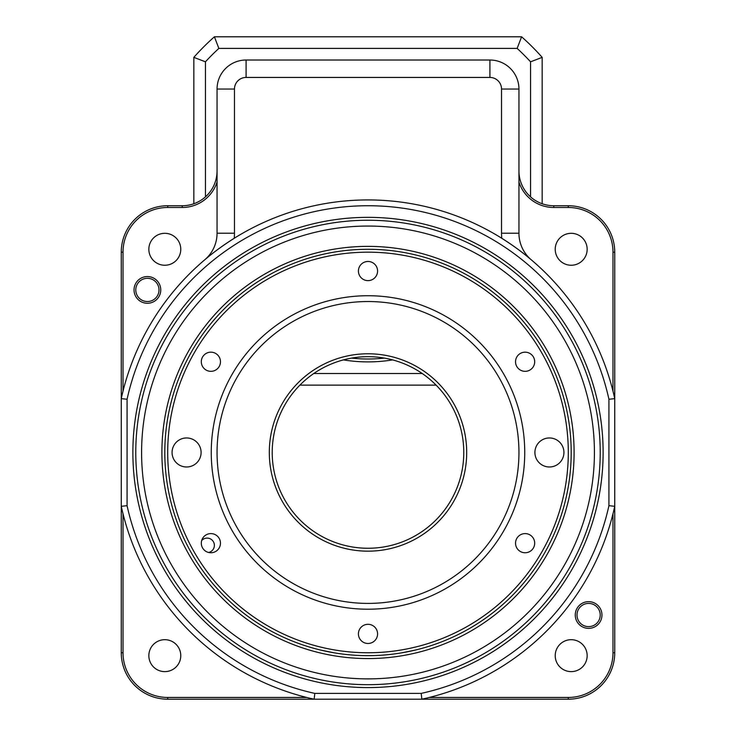 <?xml version="1.0" encoding="UTF-8"?>
<svg xmlns="http://www.w3.org/2000/svg" width="736" height="736" viewBox="0 0 736 736"><rect width="100%" height="100%" fill="white"/><g stroke="black" fill="none" stroke-linecap="round" stroke-linejoin="round"><path stroke-width="1.1" d="M436.126 385.13L299.874 385.13M193.835 203.743L193.835 57.362A232.217 232.217 0 0 1 214.406 36.8L521.594 36.8A232.217 232.217 0 0 1 542.165 57.362L542.165 203.743M208.555 552.469A7.259 7.259 0 0 0 213.403 541.724A7.259 7.259 0 0 0 201.673 540.555M571.191 265.245A15.962 15.962 0 0 1 557.364 241.298A15.962 15.962 0 0 1 585.019 241.298A15.962 15.962 0 0 1 571.191 265.245M164.809 265.245A15.962 15.962 0 0 1 150.981 241.298A15.962 15.962 0 0 1 178.636 241.298A15.962 15.962 0 0 1 164.809 265.245M571.191 671.628A15.962 15.962 0 0 1 557.364 647.68A15.962 15.962 0 0 1 585.019 647.68A15.962 15.962 0 0 1 571.191 671.628M164.809 671.628A15.962 15.962 0 0 1 150.981 647.68A15.962 15.962 0 0 1 178.636 647.68A15.962 15.962 0 0 1 164.809 671.628M368 220.248A232.217 232.217 0 0 0 135.783 452.465A232.217 232.217 0 0 0 368 684.682A232.217 232.217 0 0 0 600.217 452.465A232.217 232.217 0 0 0 368 220.248M588.607 626.63A11.61 11.61 0 0 0 598.662 609.215A11.61 11.61 0 0 0 578.551 609.215A11.61 11.61 0 0 0 588.607 626.63M147.393 301.53A11.61 11.61 0 0 0 157.449 284.114A11.61 11.61 0 0 0 137.338 284.114A11.61 11.61 0 0 0 147.393 301.53M147.393 303.269A13.349 13.349 0 0 1 135.829 283.24A13.349 13.349 0 0 1 158.958 283.24A13.349 13.349 0 0 1 147.393 303.269M588.607 628.369A13.349 13.349 0 0 1 577.042 608.341A13.349 13.349 0 0 1 600.171 608.341A13.349 13.349 0 0 1 588.607 628.369M368 687.59A235.124 235.124 0 0 1 164.376 334.908A235.124 235.124 0 0 1 571.624 334.908A235.124 235.124 0 0 1 368 687.59M608.93 505.678L608.93 399.262A246.735 246.735 0 0 0 127.07 399.262A9178.601 6490.25 -90 0 0 121.265 398.636A252.54 252.54 0 0 1 614.735 398.636L614.735 506.304A252.54 252.54 0 0 1 421.838 699.2A9178.601 6490.25 180 0 0 421.204 693.395A246.735 246.735 0 0 0 608.93 505.678A9178.601 6490.25 90 0 0 614.735 506.304L614.735 652.758A46.442 46.442 0 0 1 568.284 699.2L314.162 699.2A9178.601 6490.25 0 0 1 314.796 693.395L421.204 693.395M608.93 399.262A9178.601 6490.25 -90 0 1 614.735 398.636L614.735 252.181A46.442 46.442 0 0 0 568.284 205.74L553.776 205.74A34.831 34.831 0 0 1 518.944 170.908M502.476 296.295A206.089 206.089 0 0 1 436.016 647.018A206.089 206.089 0 0 1 165.508 414.092A206.089 206.089 0 0 1 502.476 296.295M220.266 624.036A226.412 226.412 0 0 0 590.456 494.629A226.412 226.412 0 0 0 293.287 238.74A226.412 226.412 0 0 0 220.266 624.036M351.615 358.092A148.037 148.037 0 0 0 384.385 358.092M392.582 359.886A150.944 150.944 0 0 1 343.418 359.886M368 356.684A95.79 95.79 0 0 0 285.044 500.36A95.79 95.79 0 0 0 450.956 500.36A95.79 95.79 0 0 0 368 356.684M368 603.41A150.944 150.944 0 0 0 518.944 452.465A150.944 150.944 0 0 0 368 301.53A150.944 150.944 0 0 0 217.056 452.465A150.944 150.944 0 0 0 368 603.41M368 655.656A203.191 203.191 0 0 1 164.809 452.465A203.191 203.191 0 0 1 368 249.283A203.191 203.191 0 0 1 571.191 452.465A203.191 203.191 0 0 1 368 655.656M320.28 649.98L334.494 652.878M401.506 652.878L415.72 649.98M186.576 437.957A14.518 14.518 0 0 0 174.009 459.724A14.518 14.518 0 0 0 199.152 459.724A14.518 14.518 0 0 0 186.576 437.957M549.424 437.957A14.518 14.518 0 0 0 536.848 459.724A14.518 14.518 0 0 0 561.991 459.724A14.518 14.518 0 0 0 549.424 437.957M210.882 352.176A9.577 9.577 0 0 0 202.593 366.546A9.577 9.577 0 0 0 219.181 366.546A9.577 9.577 0 0 0 210.882 352.176M210.882 533.6A9.577 9.577 0 0 0 202.593 547.97A9.577 9.577 0 0 0 219.181 547.97A9.577 9.577 0 0 0 210.882 533.6M368 624.312A9.577 9.577 0 0 0 359.702 638.682A9.577 9.577 0 0 0 376.298 638.682A9.577 9.577 0 0 0 368 624.312M525.118 533.6A9.577 9.577 0 0 0 516.819 547.97A9.577 9.577 0 0 0 533.407 547.97A9.577 9.577 0 0 0 525.118 533.6M525.118 352.176A9.577 9.577 0 0 0 516.819 366.546A9.577 9.577 0 0 0 533.407 366.546A9.577 9.577 0 0 0 525.118 352.176M368 261.473A9.577 9.577 0 0 0 359.702 275.834A9.577 9.577 0 0 0 376.298 275.834A9.577 9.577 0 0 0 368 261.473M531.254 259.799C523.25 252.871 513.424 245.695 501.768 238.271A52.247 52.247 0 0 1 501.529 233.22L501.529 89.047A11.61 11.61 0 0 0 489.918 77.436L246.082 77.436A11.61 11.61 0 0 0 234.471 89.047L234.471 233.22A52.247 52.247 0 0 1 234.232 238.271C222.576 245.695 212.75 252.871 204.746 259.799A34.831 34.831 0 0 0 217.056 233.22L217.056 89.047A29.026 29.026 0 0 1 246.082 60.021L489.918 60.021A29.026 29.026 0 0 1 518.944 89.047L518.944 233.22A34.831 34.831 0 0 0 531.254 259.799M127.07 399.262L127.07 505.678A9178.601 6490.25 -90 0 1 121.265 506.304L121.265 652.758A46.442 46.442 0 0 0 167.716 699.2L314.162 699.2A252.54 252.54 0 0 1 121.265 506.304L121.265 252.181A46.442 46.442 0 0 1 167.716 205.74L182.224 205.74A34.831 34.831 0 0 0 217.056 170.908M127.07 505.678A246.735 246.735 0 0 0 314.796 693.395M123.013 513.746L123.013 652.758A44.703 44.703 0 0 0 167.716 697.461L306.719 697.461M429.281 697.461L568.284 697.461A44.703 44.703 0 0 0 612.987 652.758L612.987 513.746M612.987 391.193L612.987 252.181A44.703 44.703 0 0 0 568.284 207.478L553.776 207.478A36.57 36.57 0 0 1 518.944 182.059M217.056 182.059A36.57 36.57 0 0 1 182.224 207.478L167.716 207.478A44.703 44.703 0 0 0 123.013 252.181L123.013 391.193M193.835 57.362L205.445 61.815L205.445 196.871M530.555 196.871L530.555 61.815A220.607 220.607 0 0 0 517.141 48.41L218.859 48.41A220.607 220.607 0 0 0 205.445 61.815M218.859 48.41L214.406 36.8M517.141 48.41L521.594 36.8M530.555 61.815L542.165 57.362M313.757 373.511L422.243 373.511M368 353.777A98.688 98.688 0 0 1 453.468 501.814A98.688 98.688 0 0 1 282.532 501.814A98.688 98.688 0 0 1 368 353.777M368 609.215A156.75 156.75 0 0 1 232.254 374.1A156.75 156.75 0 0 1 503.746 374.1A156.75 156.75 0 0 1 368 609.215M368 652.758A200.284 200.284 0 0 0 541.457 352.323A200.284 200.284 0 0 0 194.543 352.323A200.284 200.284 0 0 0 368 652.758M518.944 233.22L501.529 233.22M518.944 89.047L501.529 89.047M489.918 60.021L489.918 77.436M246.082 60.021L246.082 77.436M217.056 89.047L234.471 89.047M217.056 233.22L234.471 233.22M121.265 652.758L123.013 652.758M167.716 699.2L167.716 697.461M612.987 652.758L614.735 652.758M568.284 697.461L568.284 699.2M553.776 207.478L553.776 205.74M568.284 207.478L568.284 205.74M612.987 252.181L614.735 252.181M182.224 205.74L182.224 207.478M167.716 205.74L167.716 207.478M121.265 252.181L123.013 252.181"/></g></svg>
